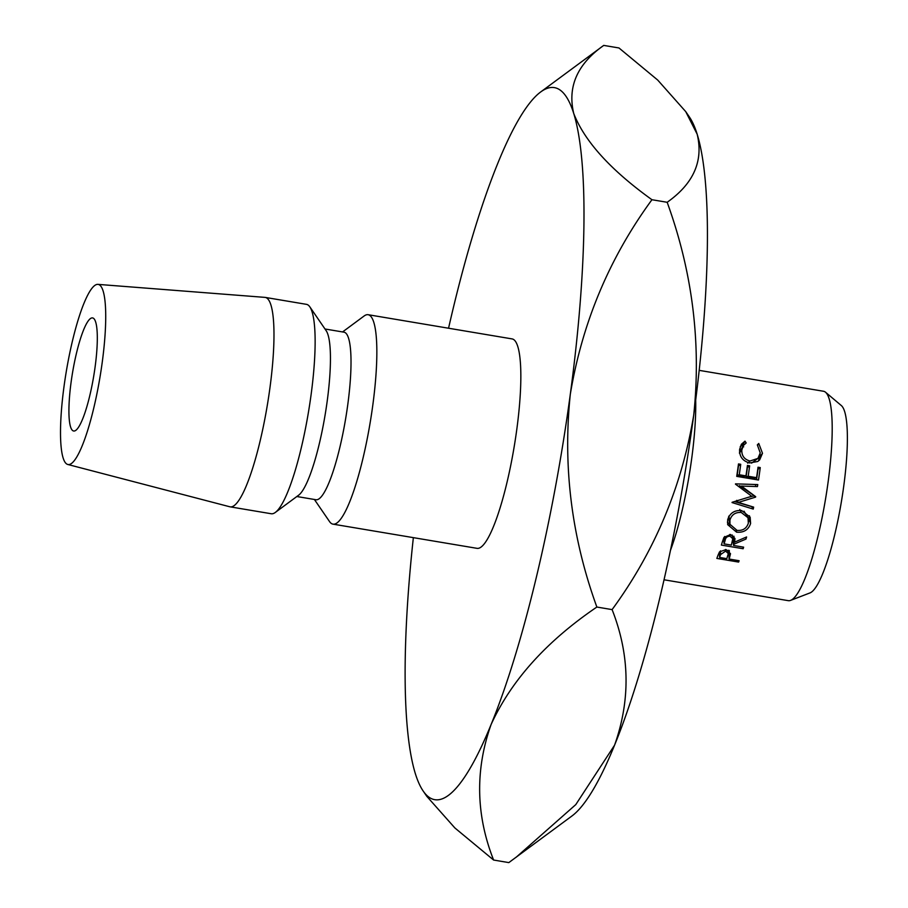 <?xml version="1.0" encoding="UTF-8"?>
<svg xmlns="http://www.w3.org/2000/svg" width="908" height="908" viewBox="0 0 908 908"><rect width="100%" height="100%" fill="white"/><g stroke="black" fill="none" stroke-linecap="round" stroke-linejoin="round"><path stroke-width="1.36" d="M756.523 479.696A95.556 17.865 -80.5 0 0 757.715 471.434A95.556 17.865 -80.5 0 0 757.998 469.277L757.76 469.243M760.257 467.597A106.179 19.851 -80.5 0 1 759.939 469.981A106.179 19.851 -80.5 0 1 758.486 480.026L736.717 476.371A106.179 19.851 -80.5 0 0 738.17 466.326A106.179 19.851 -80.5 0 0 738.488 463.931L740.724 464.306A106.179 19.851 -80.5 0 1 740.406 466.701A106.179 19.851 -80.5 0 1 739.248 474.759L745.956 475.883A106.179 19.851 -80.5 0 0 747.102 467.824A106.179 19.851 -80.5 0 0 747.42 465.429L749.656 465.804A106.179 19.851 -80.5 0 1 749.338 468.199A106.179 19.851 -80.5 0 1 748.181 476.257L746.07 476.904L754.446 478.312L756.557 477.665A106.179 19.851 -80.5 0 0 757.715 469.606A106.179 19.851 -80.5 0 0 758.032 467.211L760.257 467.597L757.998 469.277M746.07 476.904A95.556 17.865 -80.5 0 0 747.114 469.652A95.556 17.865 -80.5 0 0 747.398 467.495L747.148 467.461M739.248 474.759L737.137 475.406L743.845 476.53L745.956 475.883M737.137 475.406A95.556 17.865 -80.5 0 0 738.181 468.142A95.556 17.865 -80.5 0 0 738.465 465.997L738.215 465.952M95.147 366.628A57.34 10.714 99.5 0 1 73.616 431.005A57.34 10.714 99.5 0 1 71.085 382.302A57.34 10.714 99.5 0 1 92.616 317.925A57.34 10.714 99.5 0 1 95.147 366.628M825.554 392.245L841.398 405.615A95.556 17.865 99.5 0 1 843.77 485.894A95.556 17.865 99.5 0 1 809.913 592.947L790.562 600.392A106.179 19.851 -80.5 0 0 828.187 481.456A106.179 19.851 -80.5 0 0 825.554 392.245A106.179 19.851 -80.5 0 0 823.511 391.257L699.205 370.362M695.687 400.11A106.179 19.851 99.5 0 1 691.703 458.506A106.179 19.851 99.5 0 1 670.41 550.509M746.172 442.979L743.38 445.499L741.825 449.971C741.586 455.771 744.31 459.459 749.997 461.014L757.93 458.404L760.257 452.933L757.329 444.863L758.759 443.467L762.493 453.296L759.644 459.913L757.703 461.491L749.611 462.944C742.665 461.037 739.328 456.542 739.6 449.471L741.382 444.284L744.991 441.152L746.172 442.979M748.181 476.257L756.557 477.665M314.395 499.468L329.547 521.589A106.179 19.851 -80.5 0 0 332.952 524.132L476.961 548.33A106.179 19.851 -80.5 0 0 516.834 429.109A106.179 19.851 -80.5 0 0 512.169 338.922L368.16 314.713A106.179 19.851 -80.5 0 0 364.108 315.995L342.566 331.942M332.952 524.132A106.179 19.851 -80.5 0 0 372.836 404.911A106.179 19.851 -80.5 0 0 368.16 314.713M296.837 496.517L315.905 499.729A84.943 15.879 -80.5 0 0 347.809 404.355A84.943 15.879 -80.5 0 0 344.064 332.192L324.996 328.991M67.703 464.453L229.769 506.766A106.179 19.851 -80.5 0 0 230.099 506.834L271.242 513.746A106.179 19.851 -80.5 0 0 275.283 512.464L298.573 495.235A84.943 15.879 -80.5 0 0 327.232 400.893A84.943 15.879 -80.5 0 0 326.21 330.762L309.844 306.87A106.179 19.851 -80.5 0 0 306.439 304.339L265.295 297.415A106.179 19.851 -80.5 0 0 264.966 297.381L97.973 284.374A91.311 17.07 -80.5 0 0 63.957 386.944A91.311 17.07 -80.5 0 0 67.703 464.453A91.311 17.07 -80.5 0 0 102.275 361.986A91.311 17.07 -80.5 0 0 97.973 284.374M275.283 512.464A106.179 19.851 -80.5 0 0 311.115 394.537A106.179 19.851 -80.5 0 0 309.844 306.87M230.099 506.834A106.179 19.851 -80.5 0 0 269.971 387.614A106.179 19.851 -80.5 0 0 265.295 297.415M448.552 328.219A360.998 67.487 99.5 0 1 498.004 162.804A360.998 67.487 99.5 0 1 540.646 91.992A360.998 67.487 99.5 0 1 573.731 113.466C567.341 86.714 577.34 64.025 603.741 45.4L540.646 91.992M423.151 790.993L426.839 796.373L454.885 827.96L493.6 860.035C475.86 814.975 475.032 769.768 491.126 724.448C511.329 680.364 546.582 641.23 596.862 607.043C571.586 537.423 562.733 466.508 570.303 394.288A360.998 67.487 99.5 0 1 491.126 724.448A360.998 67.487 99.5 0 1 423.151 790.993A360.998 67.487 99.5 0 1 415.387 773.786A360.998 67.487 99.5 0 1 413.356 537.638M570.303 394.288A360.998 67.487 -80.5 0 0 573.731 113.466C584.548 141.262 610.619 170.012 651.944 199.726C609.427 257.781 582.21 322.635 570.303 394.288M603.741 45.4L618.972 47.965L657.732 80.086L685.733 111.627L689.41 117.007A360.998 67.487 99.5 0 1 697.174 134.214A360.998 67.487 99.5 0 1 693.735 415.035A360.998 67.487 99.5 0 1 614.557 745.196A360.998 67.487 99.5 0 1 571.915 816.008L508.821 862.6L493.6 860.035M685.733 111.627L697.174 134.214C703.575 160.977 693.564 183.666 667.164 202.28C692.441 271.901 701.294 342.827 693.735 415.035C681.817 486.688 654.611 551.553 612.094 609.609C629.834 654.668 630.663 699.875 614.557 745.196L575.786 804.601L516.084 857.311M612.094 609.609L596.862 607.043M667.164 202.28L651.944 199.726M664.009 579.781L788.303 600.665A106.179 19.851 -80.5 0 0 790.562 600.392M741.643 510.546L750.167 517.174L750.598 523.485C748.419 529.897 743.743 532.792 736.592 532.167L727.671 524.642L727.671 519.796C729.794 513.111 734.459 510.035 741.643 510.546M733.982 544.164A106.179 19.851 -80.5 0 1 733.585 545.47L743.629 547.161A106.179 19.851 -80.5 0 1 743.141 548.738L721.372 545.084A106.179 19.851 -80.5 0 0 722.462 541.52L723.971 537.4L730.565 534.517L734.992 538.535L734.583 542.155L746.58 536.957A106.179 19.851 -80.5 0 1 745.99 539.068L733.982 544.164L733.346 538.024L734.061 537.763M755.592 497.119L738.363 502.408L753.64 507.129A106.179 19.851 -80.5 0 1 753.243 509.082L732.052 502.567A106.179 19.851 -80.5 0 0 732.109 502.283L751.722 496.256L735.469 484.146A106.179 19.851 -80.5 0 0 735.514 483.862L757.771 484.577A106.179 19.851 -80.5 0 1 757.442 486.575L741.416 486.064L755.672 496.676A106.179 19.851 -80.5 0 1 755.592 497.119L753.799 495.859L748.34 497.312M729.465 557.932A106.179 19.851 -80.5 0 1 729.067 559.033L739.112 560.724A106.179 19.851 -80.5 0 1 738.613 562.075L716.843 558.409A106.179 19.851 -80.5 0 0 717.933 555.424L719.522 551.848L726.094 549.59L730.509 553.687L729.465 557.932L729.283 550.418M729.067 559.033L728.92 551.406A95.556 17.865 -80.5 0 0 729.124 550.838M738.613 562.075L738.601 560.633M728.942 552.7L728.273 552.586M719.465 551.928L719.579 557.433L726.831 558.658L728.318 553.585L725.606 551.099L725.515 549.522M719.579 557.433A106.179 19.851 -80.5 0 0 720.589 554.595L720.464 550.861M725.606 551.099L720.589 554.595M740.724 464.306L738.465 465.997M749.656 465.804L747.398 467.495M736.717 500.353L738.363 502.408M753.799 495.859A95.556 17.865 -80.5 0 0 753.878 495.45L755.672 496.676M757.442 486.575L741.416 486.064M739.475 485.644L753.878 495.45M755.467 486.37A95.556 17.865 -80.5 0 0 755.762 484.566L757.771 484.577M751.552 484.373L755.762 484.566M734.459 501.568L751.676 506.619L753.243 509.082M733.891 536.185L734.583 542.155M745.99 539.068L745.729 537.332M733.585 545.47L732.983 539.204A95.556 17.865 -80.5 0 0 733.346 538.024M743.141 548.738L743.005 547.047M723.562 538.285L724.096 543.869L731.349 545.095L732.79 538.728L730.089 536.231L729.805 534.437M724.096 543.869A106.179 19.851 -80.5 0 0 725.106 540.487L724.641 536.492M730.089 536.231C727.217 536.185 725.549 537.604 725.106 540.487M749.429 515.744L748.578 521.725M750.598 523.485L749.361 519.592M736.592 532.167L736.206 530.215M730.202 525.074L727.387 522.111M728.522 517.344L729.975 524.313L737.046 530.397C742.835 530.851 746.603 528.445 748.351 523.178L747.999 517.719L741.223 512.464C735.401 512.123 731.632 514.666 729.93 520.08L729.964 524.313M747.999 517.719L744.015 511.181M739.782 509.479L741.223 512.464M728.693 516.187L729.93 520.08M743.38 445.499L739.577 452.036M741.825 449.971L739.396 453.081M749.997 461.014L747.681 463.182M751.574 463.125L757.93 458.404M758.759 443.467L757.669 445.238M760.053 454.17L758.532 460.912M762.493 453.296L760.064 456.429M740.258 446.543L742.483 445.192L743.675 446.861M744.991 441.152L742.483 445.192M728.318 553.585L728.171 550.237M732.79 538.739L732.279 535.028"/></g></svg>
